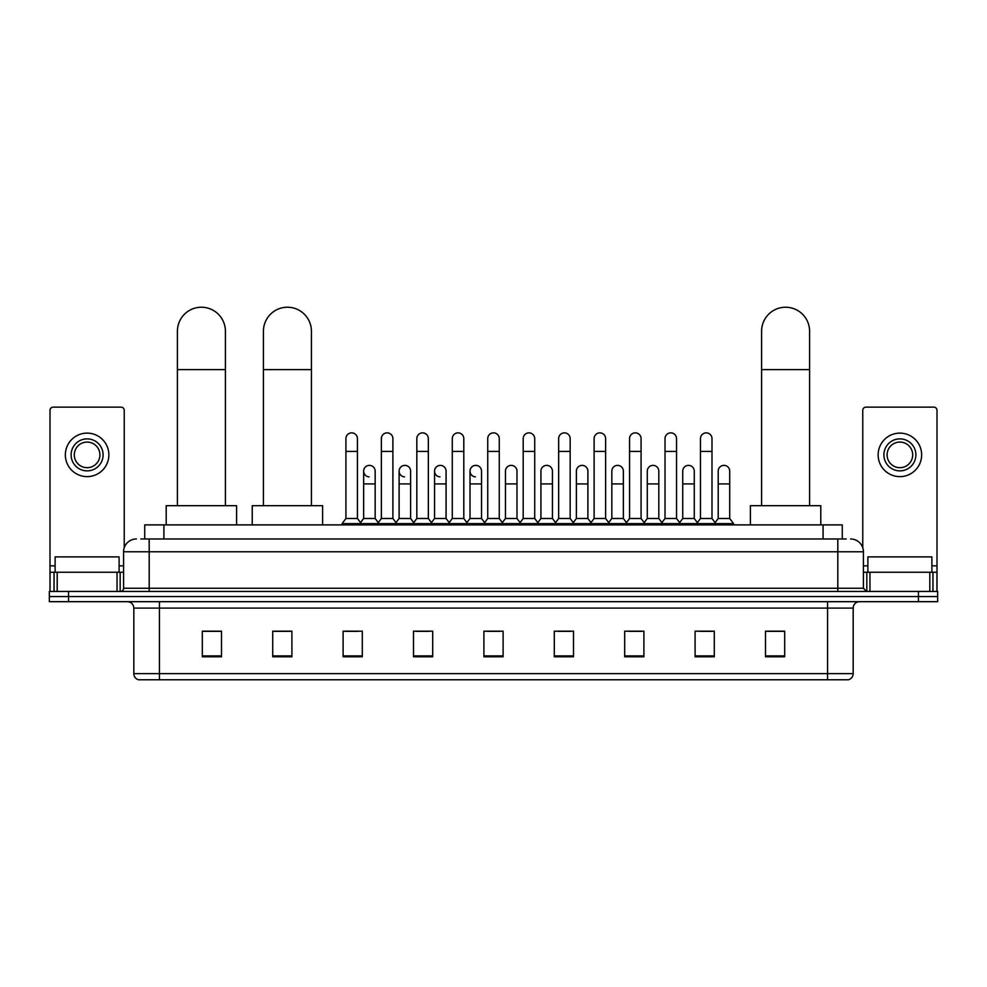 <?xml version="1.0" encoding="UTF-8"?>
<svg xmlns="http://www.w3.org/2000/svg" width="987" height="987" viewBox="0 0 987 987"><rect width="100%" height="100%" fill="white"/><g stroke="black" fill="none" stroke-linecap="round" stroke-linejoin="round"><path stroke-width="1.48" d="M144.719 538.976L144.719 524.887L842.281 524.887L842.281 538.976M141.166 538.976L846.13 538.976M140.87 538.976L149.185 538.976L149.185 551.77L123.585 551.77L123.585 588.252A3.195 3.195 0 0 1 120.389 591.447M136.391 538.976A12.794 12.794 0 0 0 123.585 551.77M850.609 538.976A12.794 12.794 0 0 1 863.415 551.77L863.415 588.252L866.611 591.447M68.547 591.447L49.35 591.447L49.35 596.567L68.547 596.567L49.35 596.567L49.35 601.688L68.547 601.688L68.547 596.567L918.453 596.567L68.547 596.567L68.547 591.447L918.453 591.447L918.453 596.567L937.65 596.567L918.453 596.567L918.453 601.688L68.547 601.688M918.453 601.688L937.65 601.688L937.65 591.447L918.453 591.447M853.175 673.627C852.99 676.687 851.46 678.735 848.561 679.772L827.575 679.772L827.575 673.627L853.175 673.627L853.175 608.091A6.403 6.403 0 0 1 859.566 601.688M827.575 679.772L138.439 679.772A6.403 6.403 0 0 1 133.825 673.627L133.825 608.091C133.455 604.204 131.32 602.07 127.434 601.688M784.69 656.787L784.69 631.187L765.493 631.187L765.493 656.787L784.69 656.787M714.292 656.787L714.292 631.187L695.095 631.187L695.095 656.787L714.292 656.787M643.894 656.787L643.894 631.187L624.697 631.187L624.697 656.787L643.894 656.787M573.496 656.787L573.496 631.187L554.299 631.187L554.299 656.787L573.496 656.787M221.507 656.787L221.507 631.187L202.31 631.187L202.31 656.787L221.507 656.787M291.905 656.787L291.905 631.187L272.708 631.187L272.708 656.787L291.905 656.787M362.303 656.787L362.303 631.187L343.106 631.187L343.106 656.787L362.303 656.787M432.701 656.787L432.701 631.187L413.504 631.187L413.504 656.787L432.701 656.787M503.099 656.787L503.099 631.187L483.901 631.187L483.901 656.787L503.099 656.787M628.916 631.322L641.723 631.322M699.832 631.322L712.626 631.322M416.193 631.322L428.987 631.322M345.277 631.322L358.084 631.322M558.013 631.322L570.807 631.322M487.097 631.322L499.903 631.322M291.905 631.322L272.708 631.322M221.507 631.322L202.31 631.322M784.69 631.322L765.493 631.322M119.106 572.25L119.106 556.89L55.112 556.89L55.112 572.25M117.034 591.447L117.034 572.25L57.184 572.25L57.184 591.447M124.226 547.773L124.226 410.333A3.195 3.195 0 0 0 121.031 407.137L53.187 407.137A3.195 3.195 0 0 0 49.992 410.333L49.992 572.25L57.184 572.25M117.034 572.25L123.585 572.25M49.992 591.447L49.992 572.25M87.115 438.882A16.002 16.002 0 0 0 71.113 454.871A16.002 16.002 0 0 0 87.115 470.873A16.002 16.002 0 0 0 103.104 454.871A16.002 16.002 0 0 0 87.115 438.882M87.115 442.077A12.794 12.794 0 0 0 74.309 454.871A12.794 12.794 0 0 0 87.115 467.678A12.794 12.794 0 0 0 99.909 454.871A12.794 12.794 0 0 0 87.115 442.077M87.115 476.635A21.763 21.763 0 0 0 108.866 454.871A21.763 21.763 0 0 0 87.115 433.12A21.763 21.763 0 0 0 65.352 454.871A21.763 21.763 0 0 0 87.115 476.635M177.413 505.689L177.413 331.237A23.996 23.996 0 0 1 201.41 307.228A23.996 23.996 0 0 1 225.406 331.237A23.996 23.996 0 0 0 201.41 307.228M225.406 505.689L225.406 331.237M236.609 524.887L236.609 505.689L166.211 505.689L166.211 524.887M263.43 505.689L263.43 331.237A23.996 23.996 0 0 1 287.427 307.228A23.996 23.996 0 0 1 311.423 331.237A23.996 23.996 0 0 0 287.427 307.228M311.423 505.689L311.423 331.237M322.626 524.887L322.626 505.689L252.228 505.689L252.228 524.887M761.594 505.689L761.594 331.237A23.996 23.996 0 0 1 785.59 307.228A23.996 23.996 0 0 1 809.587 331.237A23.996 23.996 0 0 0 785.59 307.228M809.587 505.689L809.587 331.237M820.789 524.887L820.789 505.689L750.391 505.689L750.391 524.887M345.919 451.417L357.442 451.417L357.442 518.496L345.919 518.496L345.919 438.623A5.762 5.762 0 0 1 352.038 432.874A5.762 5.762 0 0 1 357.442 438.623A5.762 5.762 0 0 0 352.038 432.874M345.919 518.496L342.082 523.616L342.082 524.887M357.442 518.496L361.279 523.616L342.082 523.616M381.377 518.496L381.377 451.417L392.9 451.417L392.9 518.496L381.377 518.496L377.54 523.616L361.279 523.616L361.279 524.887M381.377 451.417L381.377 438.623A5.762 5.762 0 0 1 387.496 432.874A5.762 5.762 0 0 1 392.9 438.623A5.762 5.762 0 0 0 387.496 432.874M392.9 518.496L396.737 523.616L377.54 523.616L377.54 524.887M416.835 518.496L416.835 451.417L428.346 451.417L428.346 518.496L416.835 518.496L412.985 523.616L396.737 523.616L396.737 524.887M416.835 451.417L416.835 438.623A5.762 5.762 0 0 1 422.954 432.874A5.762 5.762 0 0 1 428.346 438.623A5.762 5.762 0 0 0 422.954 432.874M428.346 518.496L432.195 523.616L412.985 523.616L412.985 524.887M452.28 518.496L452.28 451.417L463.804 451.417L463.804 518.496L452.28 518.496L448.443 523.616L432.195 523.616L432.195 524.887M452.28 451.417L452.28 438.623A5.762 5.762 0 0 1 458.412 432.874A5.762 5.762 0 0 1 463.804 438.623A5.762 5.762 0 0 0 458.412 432.874M463.804 518.496L467.641 523.616L448.443 523.616L448.443 524.887M487.738 518.496L487.738 451.417L499.262 451.417L499.262 518.496L487.738 518.496L483.901 523.616L467.641 523.616L467.641 524.887M487.738 451.417L487.738 438.623A5.762 5.762 0 0 1 493.858 432.874A5.762 5.762 0 0 1 499.262 438.623A5.762 5.762 0 0 0 493.858 432.874M499.262 518.496L503.099 523.616L483.901 523.616L483.901 524.887M523.196 518.496L523.196 451.417L534.72 451.417L534.72 518.496L523.196 518.496L519.359 523.616L503.099 523.616L503.099 524.887M523.196 451.417L523.196 438.623A5.762 5.762 0 0 1 529.316 432.874A5.762 5.762 0 0 1 534.72 438.623A5.762 5.762 0 0 0 529.316 432.874M534.72 518.496L538.557 523.616L519.359 523.616L519.359 524.887M558.654 518.496L558.654 451.417L570.165 451.417L570.165 518.496L558.654 518.496L554.805 523.616L538.557 523.616L538.557 524.887M558.654 451.417L558.654 438.623A5.762 5.762 0 0 1 564.774 432.874A5.762 5.762 0 0 1 570.165 438.623A5.762 5.762 0 0 0 564.774 432.874M570.165 518.496L574.015 523.616L554.805 523.616L554.805 524.887M594.1 518.496L594.1 451.417L605.623 451.417L605.623 518.496L594.1 518.496L590.263 523.616L574.015 523.616L574.015 524.887M594.1 451.417L594.1 438.623A5.762 5.762 0 0 1 600.232 432.874A5.762 5.762 0 0 1 605.623 438.623A5.762 5.762 0 0 0 600.232 432.874M605.623 518.496L609.46 523.616L590.263 523.616L590.263 524.887M629.558 518.496L629.558 451.417L641.081 451.417L641.081 518.496L629.558 518.496L625.721 523.616L609.46 523.616L609.46 524.887M629.558 451.417L629.558 438.623A5.762 5.762 0 0 1 635.677 432.874A5.762 5.762 0 0 1 641.081 438.623A5.762 5.762 0 0 0 635.677 432.874M641.081 518.496L644.918 523.616L625.721 523.616L625.721 524.887M665.016 518.496L665.016 451.417L676.539 451.417L676.539 518.496L665.016 518.496L661.179 523.616L644.918 523.616L644.918 524.887M665.016 451.417L665.016 438.623A5.762 5.762 0 0 1 671.135 432.874A5.762 5.762 0 0 1 676.539 438.623A5.762 5.762 0 0 0 671.135 432.874M676.539 518.496L680.376 523.616L661.179 523.616L661.179 524.887M700.474 518.496L700.474 451.417L711.997 451.417L711.997 518.496L700.474 518.496L696.637 523.616L680.376 523.616L680.376 524.887M700.474 451.417L700.474 438.623A5.762 5.762 0 0 1 706.593 432.874A5.762 5.762 0 0 1 711.997 438.623A5.762 5.762 0 0 0 706.593 432.874M711.997 518.496L715.834 523.616L696.637 523.616L696.637 524.887M729.714 518.496L729.714 483.926L718.203 483.926L718.203 518.496L729.714 518.496L733.563 523.616L715.834 523.616L715.834 524.887M369.039 476.881A5.762 5.762 0 0 1 363.648 471.132A5.762 5.762 0 0 1 369.767 465.383A5.762 5.762 0 0 1 375.171 471.132L375.171 483.926L363.648 483.926L363.648 471.132M375.171 483.926L375.171 518.496L363.648 518.496L363.648 483.926M363.648 518.496L360.539 522.629M375.171 518.496L378.268 522.629M404.497 476.881A5.762 5.762 0 0 1 399.106 471.132A5.762 5.762 0 0 1 405.225 465.383A5.762 5.762 0 0 1 410.617 471.132L410.617 483.926L399.106 483.926L399.106 471.132M410.617 483.926L410.617 518.496L399.106 518.496L399.106 483.926M399.106 518.496L395.997 522.629M410.617 518.496L413.726 522.629M439.955 476.881A5.762 5.762 0 0 1 434.551 471.132A5.762 5.762 0 0 1 440.683 465.383A5.762 5.762 0 0 1 446.075 471.132L446.075 483.926L434.551 483.926L434.551 471.132M446.075 483.926L446.075 518.496L434.551 518.496L434.551 483.926M434.551 518.496L431.455 522.629M446.075 518.496L449.184 522.629M475.413 476.881A5.762 5.762 0 0 1 470.009 471.132A5.762 5.762 0 0 1 476.129 465.383A5.762 5.762 0 0 1 481.533 471.132L481.533 483.926L470.009 483.926L470.009 471.132M481.533 483.926L481.533 518.496L470.009 518.496L470.009 483.926M470.009 518.496L466.913 522.629M481.533 518.496L484.642 522.629M505.467 471.132A5.762 5.762 0 0 1 511.587 465.383A5.762 5.762 0 0 1 516.991 471.132L516.991 483.926L505.467 483.926L505.467 471.132M516.991 483.926L516.991 518.496L505.467 518.496L505.467 483.926M505.467 518.496L502.358 522.629M516.991 518.496L520.087 522.629M540.925 471.132A5.762 5.762 0 0 1 547.045 465.383A5.762 5.762 0 0 1 552.449 471.132L552.449 483.926L540.925 483.926L540.925 471.132M552.449 483.926L552.449 518.496L540.925 518.496L540.925 483.926M540.925 518.496L537.816 522.629M552.449 518.496L555.545 522.629M576.383 471.132A5.762 5.762 0 0 1 582.503 465.383A5.762 5.762 0 0 1 587.894 471.132L587.894 483.926L576.383 483.926L576.383 471.132M587.894 483.926L587.894 518.496L576.383 518.496L576.383 483.926M576.383 518.496L573.274 522.629M587.894 518.496L591.003 522.629M611.829 471.132A5.762 5.762 0 0 1 617.961 465.383A5.762 5.762 0 0 1 623.352 471.132L623.352 483.926L611.829 483.926L611.829 471.132M623.352 483.926L623.352 518.496L611.829 518.496L611.829 483.926M611.829 518.496L608.732 522.629M623.352 518.496L626.461 522.629M647.287 471.132A5.762 5.762 0 0 1 653.406 465.383A5.762 5.762 0 0 1 658.81 471.132L658.81 483.926L647.287 483.926L647.287 471.132M658.81 483.926L658.81 518.496L647.287 518.496L647.287 483.926M647.287 518.496L644.19 522.629M658.81 518.496L661.907 522.629M682.745 471.132A5.762 5.762 0 0 1 688.864 465.383A5.762 5.762 0 0 1 694.268 471.132L694.268 483.926L682.745 483.926L682.745 471.132M694.268 483.926L694.268 518.496L682.745 518.496L682.745 483.926M682.745 518.496L679.636 522.629M694.268 518.496L697.365 522.629M718.203 483.926L718.203 471.132A5.762 5.762 0 0 1 724.322 465.383A5.762 5.762 0 0 1 729.714 471.132L729.714 483.926M718.203 518.496L715.094 522.629M733.563 523.616L733.563 524.887M929.816 591.447L929.816 572.25L869.966 572.25L869.966 591.447M929.816 572.25L937.008 572.25L937.008 410.333A3.195 3.195 0 0 0 933.813 407.137L865.969 407.137A3.195 3.195 0 0 0 862.774 410.333L862.774 547.773M863.415 572.25L869.966 572.25M937.008 572.25L937.008 591.447M899.885 438.882A16.002 16.002 0 0 0 883.896 454.871A16.002 16.002 0 0 0 899.885 470.873A16.002 16.002 0 0 0 915.887 454.871A16.002 16.002 0 0 0 899.885 438.882M899.885 442.077A12.794 12.794 0 0 0 887.091 454.871A12.794 12.794 0 0 0 899.885 467.678A12.794 12.794 0 0 0 912.691 454.871A12.794 12.794 0 0 0 899.885 442.077M899.885 476.635A21.763 21.763 0 0 0 921.648 454.871A21.763 21.763 0 0 0 899.885 433.12A21.763 21.763 0 0 0 878.134 454.871A21.763 21.763 0 0 0 899.885 476.635M931.888 572.25L931.888 556.89L867.894 556.89L867.894 572.25M163.916 538.976L163.916 524.887M823.084 538.976L823.084 524.887M149.185 591.447L149.185 588.252L863.415 588.252M123.585 588.252L149.185 588.252L149.185 551.77L837.815 551.77L837.815 591.447M863.415 551.77L837.815 551.77L837.815 538.976M827.575 601.688L827.575 608.091L133.825 608.091M853.175 608.091L827.575 608.091L827.575 673.627L159.425 673.627L159.425 679.772M133.825 673.627L159.425 673.627L159.425 601.688M503.099 655.899L483.901 655.899M432.701 655.899L413.504 655.899M362.303 655.899L343.106 655.899M291.905 655.899L272.708 655.899M221.507 655.899L202.31 655.899M573.496 655.899L554.299 655.899M643.894 655.899L624.697 655.899M714.292 655.899L695.095 655.899M784.69 655.899L765.493 655.899M123.585 565.847L119.106 565.847M55.112 565.847L49.992 565.847M120.18 572.25L120.18 591.447M50.041 572.25L50.041 591.447M54.038 591.447L54.038 572.25M177.413 369.632L225.406 369.632M263.43 369.632L311.423 369.632M761.594 369.632L809.587 369.632M937.008 565.847L931.888 565.847M867.894 565.847L863.415 565.847M936.959 591.447L936.959 572.25M932.962 572.25L932.962 591.447M866.82 591.447L866.82 572.25M357.442 451.417L357.442 438.623M392.9 451.417L392.9 438.623M428.346 451.417L428.346 438.623M463.804 451.417L463.804 438.623M499.262 451.417L499.262 438.623M534.72 451.417L534.72 438.623M570.165 451.417L570.165 438.623M605.623 451.417L605.623 438.623M641.081 451.417L641.081 438.623M676.539 451.417L676.539 438.623M711.997 451.417L711.997 438.623"/></g></svg>
